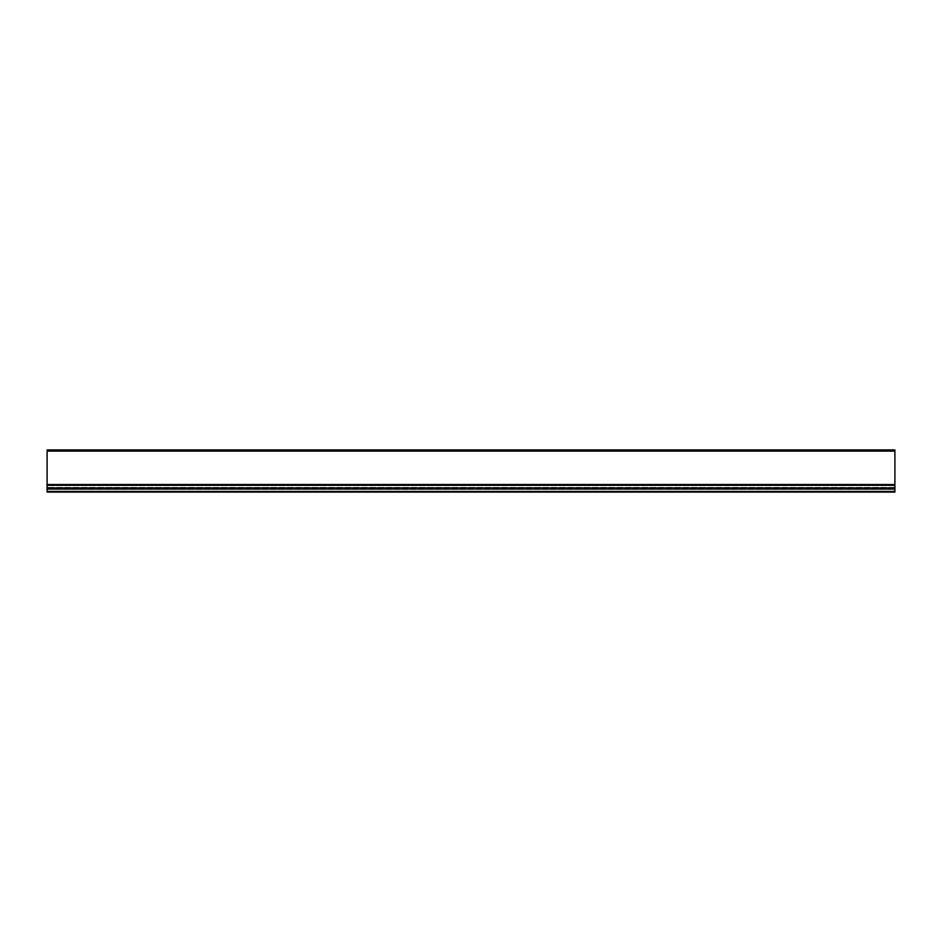 <?xml version="1.0" encoding="UTF-8"?>
<svg xmlns="http://www.w3.org/2000/svg" width="942" height="942" viewBox="0 0 942 942"><rect width="100%" height="100%" fill="white"/><g stroke="black" fill="none" stroke-linecap="round" stroke-linejoin="round"><path stroke-width="0.71" stroke-dasharray="4.71 3.53" d="M47.1 492.065L894.9 492.065L894.9 488.203L894.9 491.642L894.9 488.203L47.1 488.203L47.1 492.065M894.9 488.203L47.1 488.203L47.1 491.43L47.1 488.203L894.9 488.203L47.1 488.25L47.1 484.529L47.1 489.44L47.1 449.935L894.9 449.935L894.9 484.423L894.9 451.077L47.1 451.077M894.9 491.642L47.1 491.642L894.9 491.642M47.1 488.203L894.9 488.25L894.9 489.44L894.9 451.077M47.1 489.275L47.1 488.639L47.1 489.44L894.9 489.275L894.9 484.423L894.9 489.44L47.1 489.275M47.1 488.25L894.9 488.25L47.1 488.25M47.1 450.865L894.9 450.865L47.1 450.865M894.9 489.44L47.1 489.44L894.9 489.44M47.1 491.43L894.9 491.43M894.9 487.403L47.1 487.403L894.9 487.403M47.1 484.565L894.9 484.565M47.1 484.423L894.9 484.423L47.1 484.423M894.9 487.815L47.1 487.815L894.9 487.815M894.9 485.318L47.1 485.318M47.1 488.639L894.9 488.639L47.1 488.674M894.9 487.909L47.1 487.909"/><path stroke-width="1.41" d="M894.9 491.43L894.9 492.065L47.1 492.065L47.1 488.203L894.9 488.203L894.9 491.43L47.1 491.43M47.1 451.077L894.9 451.077L894.9 449.935L47.1 449.935L47.1 488.203M894.9 451.077L894.9 488.203M894.9 484.529L47.1 484.529M47.1 485.318L894.9 485.318M894.9 487.909L47.1 487.909"/></g></svg>
